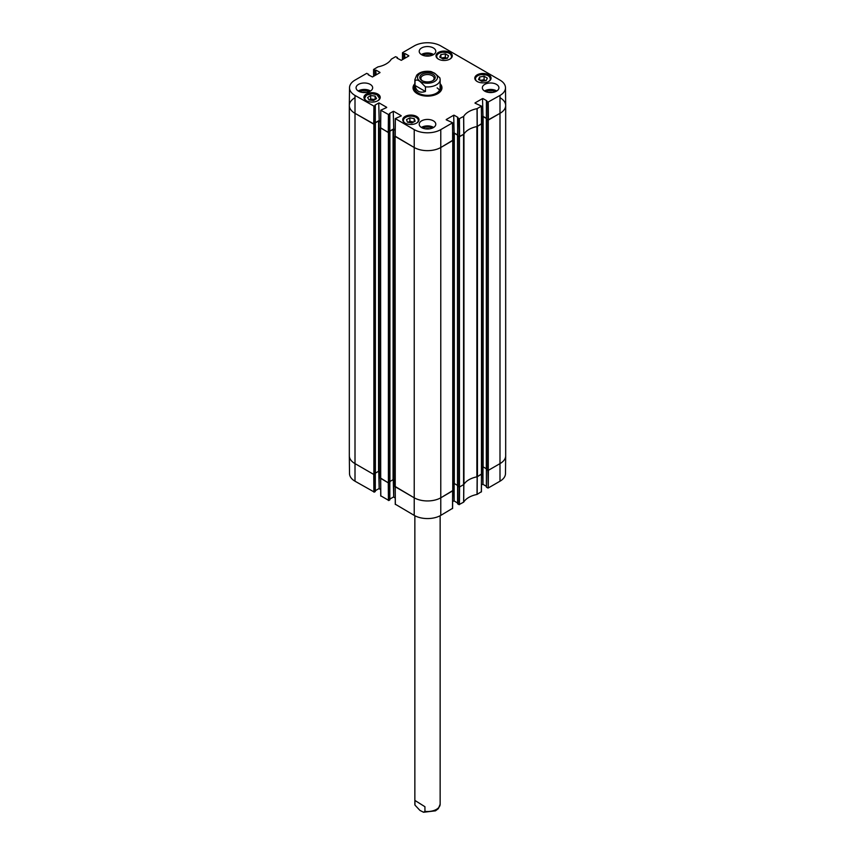 <?xml version="1.0" encoding="UTF-8"?>
<svg xmlns="http://www.w3.org/2000/svg" width="855" height="855" viewBox="0 0 855 855"><rect width="100%" height="100%" fill="white"/><g stroke="black" fill="none" stroke-linecap="round" stroke-linejoin="round"><path stroke-width="1.28" d="M500.122 97.78A18.96 10.944 180 0 1 505.679 105.518A18.96 10.944 180 0 1 500.122 113.255L488.28 120.095L486.41 119.112M486.388 469.416L488.28 470.378L500.122 463.538A18.96 10.944 0 0 0 505.679 455.801L505.679 105.518M486.399 118.492L483.139 116.611L481.515 117.231M481.696 467.407L483.139 466.894L486.313 468.732M481.557 123.633L477.453 126.348L477.453 476.63L481.579 473.927M476.983 126.54A1.582 0.908 180 0 1 476.866 126.561A21.332 12.312 0 0 0 463.955 134.021A1.582 0.908 180 0 1 463.902 134.085M457.553 486.057L459.456 487.029L463.581 484.646A1.582 0.908 0 0 0 463.955 484.304A21.332 12.312 180 0 1 476.866 476.844A1.582 0.908 0 0 0 477.453 476.63M463.581 484.646L463.581 134.363L459.456 136.736L457.489 135.87L457.949 117.68M457.575 135.133L454.315 133.252L452.68 133.872M452.872 484.058L454.315 483.545L457.489 485.373M452.733 140.273L440.913 147.445A18.96 10.944 180 0 1 414.087 147.445L395.117 136.148M395.096 486.442L414.087 497.738A18.96 10.944 0 0 0 440.913 497.738L452.755 490.578M395.16 130.259L393.086 129.383L389.827 131.264M389.912 481.504L393.086 479.666L394.978 480.446M389.816 131.884L388.394 132.611L380.593 127.758M380.571 478.063L388.394 482.893L389.848 482.188M380.635 121.88L378.562 121.004L375.302 122.885M375.388 473.114L378.562 471.287L380.454 472.056M375.292 123.494L373.87 124.221L354.878 113.255A18.96 10.944 180 0 1 349.321 105.518A18.96 10.944 180 0 1 354.878 97.78M349.321 105.518L349.321 455.801A18.96 10.944 0 0 0 354.878 463.538L373.87 474.514L375.324 473.798M422.456 80.83A6.616 3.815 180 0 1 420.884 78.361A6.616 3.815 180 0 1 427.5 74.535A6.616 3.815 180 0 1 434.116 78.361A6.616 3.815 180 0 1 432.545 80.83M422.039 80.605A7.727 4.457 0 0 0 432.961 80.605A7.727 4.457 0 0 0 432.961 74.3A7.727 4.457 0 0 0 422.039 74.3A7.727 4.457 0 0 0 422.039 80.605L422.039 80.605M415.028 85.479L415.028 80.83C416.161 79.558 417.892 79.836 420.233 81.663L425.448 86.847L425.448 91.496C419.762 93.323 416.289 91.325 415.028 85.479L425.448 91.496M439.972 78.468A12.643 7.3 180 0 1 440.143 79.654L439.887 77.901L434.768 73.274L431.016 71.531C424.646 70.719 419.88 71.927 416.706 75.165L414.857 79.654L414.857 88.033M414.953 800.462L424.935 806.714L424.935 811.363L423.546 812.25L419.944 810.412L414.953 805.1L414.953 800.462M414.857 804.213L414.953 805.1A12.643 7.3 0 0 1 414.857 804.213L414.857 515.747M442.976 58.974L439.759 57.114L440.902 54.57L445.327 53.876L448.544 55.735L447.389 58.279L442.976 58.974M438.391 59.102A8.133 4.703 180 0 1 436.007 55.778A8.133 4.703 180 0 1 444.151 51.086A8.133 4.703 180 0 1 452.284 55.778A8.133 4.703 180 0 1 447.261 60.117A8.133 4.703 180 0 1 438.391 59.102M373.507 100.537L369.05 99.992L367.607 97.502L370.653 95.525L375.11 96.07L376.553 98.56L373.507 100.537M477.165 81.492A8.133 4.703 180 0 1 474.782 78.168A8.133 4.703 180 0 1 482.915 73.466A8.133 4.703 180 0 1 491.059 78.168A8.133 4.703 180 0 1 486.035 82.508A8.133 4.703 180 0 1 477.165 81.492M366.325 100.708A8.133 4.703 180 0 1 363.941 97.385A8.133 4.703 180 0 1 372.085 92.693A8.133 4.703 180 0 1 380.219 97.385A8.133 4.703 180 0 1 375.195 101.734A8.133 4.703 180 0 1 366.325 100.708M375.43 75.261L375.43 70.356L373.667 69.597L373.614 76.309L373.571 69.469L377.963 66.882A21.525 12.43 0 0 0 391.312 59.177L395.566 56.697L397.329 57.456L397.329 58.3M375.43 70.356L375.708 75.101M376.157 74.845L375.708 70.196M376.157 70.196L379.962 72.397M379.962 72.654L372.47 76.971L368.227 74.78M374.34 106.341L375.206 105.838L375.206 123.58L374.201 124.157L374.34 106.341L355.007 95.439A18.767 10.837 180 0 1 349.513 87.712A18.767 10.837 180 0 1 355.007 80.114L366.742 73.338L368.505 74.364M374.928 105.165L378.733 102.974L379.171 120.705L378.733 102.974M379.171 102.974L386.663 107.292M386.663 107.548L380.721 110.21L380.593 128.026L388.726 132.546L388.865 114.73L380.721 110.21M388.865 114.73L389.73 114.228L389.73 131.713M389.452 113.544L393.257 111.353L393.706 129.094L393.257 111.353M393.706 111.353L401.187 115.681M401.187 115.938L395.256 118.599L395.117 136.415L414.087 147.445A18.96 10.944 0 0 0 440.913 147.445L452.733 140.541L452.509 122.853L440.774 129.629A18.767 10.837 180 0 1 414.226 129.629L395.256 118.599M446.214 119.807L452.594 122.725L452.637 140.68M446.214 119.55L453.706 115.222L454.144 132.963L453.706 115.222M454.144 115.222L457.949 117.424M457.671 118.097L458.985 118.856L459.124 136.672L463.848 134.171A21.332 12.312 180 0 1 477.133 126.508L481.557 123.9L481.333 106.212L477.037 108.671A21.525 12.43 0 0 0 463.688 116.376L458.985 118.856M475.038 103.166L481.429 106.084L481.472 124.028M475.038 102.899L482.53 98.582L482.979 116.323L482.53 98.582M482.979 98.582L486.773 100.772M486.773 101.029L487.81 102.215L487.949 120.031L500.122 113.255A18.96 10.944 0 0 0 505.679 105.454L505.487 87.712A18.767 10.837 180 0 1 499.993 95.439L487.81 102.215M404.255 58.621L404.255 53.715L402.491 52.957L402.438 59.668L402.491 52.7L414.226 45.924A18.767 10.837 180 0 1 440.774 45.924L499.993 80.114A18.767 10.837 180 0 1 505.487 87.712M404.255 53.715L404.543 58.461M404.981 58.204L404.543 53.555M404.981 53.555L408.786 55.746M408.786 56.003L401.294 60.331L397.051 58.14M414.857 83.726A14.46 8.347 0 0 0 417.272 93.676A14.46 8.347 0 0 0 437.728 93.676A14.46 8.347 0 0 0 440.143 83.726M421.633 54.72A8.293 4.788 180 0 1 419.207 51.332A8.293 4.788 180 0 1 427.5 46.544A8.293 4.788 180 0 1 435.794 51.332A8.293 4.788 180 0 1 430.674 55.757A8.293 4.788 180 0 1 421.633 54.72M358.502 91.164A8.293 4.788 180 0 1 356.075 87.776A8.293 4.788 180 0 1 364.369 82.988A8.293 4.788 180 0 1 372.662 87.776A8.293 4.788 180 0 1 367.543 92.201A8.293 4.788 180 0 1 358.502 91.164M421.633 127.609A8.293 4.788 180 0 1 419.207 124.221A8.293 4.788 180 0 1 427.5 119.433A8.293 4.788 180 0 1 435.794 124.221A8.293 4.788 180 0 1 430.674 128.645A8.293 4.788 180 0 1 421.633 127.609M484.764 91.164A8.293 4.788 180 0 1 482.338 87.776A8.293 4.788 180 0 1 490.631 82.988A8.293 4.788 180 0 1 498.925 87.776A8.293 4.788 180 0 1 493.805 92.201A8.293 4.788 180 0 1 484.764 91.164M405.099 123.099A8.133 4.703 180 0 1 402.716 119.775A8.133 4.703 180 0 1 410.849 115.072A8.133 4.703 180 0 1 418.993 119.775A8.133 4.703 180 0 1 413.97 124.114A8.133 4.703 180 0 1 405.099 123.099M488.547 92.415A5.248 3.035 180 0 1 492.715 92.415M362.285 92.415A5.248 3.035 180 0 1 366.453 92.415M425.416 55.97A5.248 3.035 180 0 1 429.584 55.97M425.416 128.859A5.248 3.035 180 0 1 429.584 128.859M447.015 58.343L445.327 57.36L441.276 58.001M445.327 53.876L445.327 57.36M440.902 54.57L440.902 57.777M375.11 96.07L375.11 99.501M375.035 99.543L370.653 99.009L369.125 100.003M370.653 95.525L370.653 99.009M481.75 81.353L478.522 79.504L479.676 76.961L484.09 76.266L487.318 78.126L486.164 80.669L481.75 81.353M485.79 80.723L484.09 79.75L480.05 80.381M484.09 76.266L484.09 79.75M479.676 76.961L479.676 80.167M407.472 122.19L406.51 119.625L409.866 117.84L414.237 118.642L415.188 121.218L411.832 122.992L407.472 122.19M414.237 118.642L414.237 121.72M413.66 122.03L409.866 121.325L408.038 122.297M409.866 117.84L409.866 121.325M414.59 86.483A13.979 8.069 0 0 0 413.574 88.877M441.426 88.877A13.979 8.069 0 0 0 440.411 86.483M414.857 85.863A13.199 7.62 0 0 0 414.504 86.718A13.199 7.62 0 0 0 421.387 94.809A13.199 7.62 0 0 0 436.83 93.452A13.199 7.62 0 0 0 440.496 86.718A13.199 7.62 0 0 0 440.143 85.863M415.06 86.75A12.643 7.3 0 0 0 421.643 94.51A12.643 7.3 0 0 0 436.435 93.195A12.643 7.3 0 0 0 439.94 86.75M439.502 90.331A12.643 7.3 0 0 0 437.129 87.894M487.949 120.031L486.495 119.198L486.495 101.456M486.399 118.3L482.979 116.323M482.53 116.323L481.504 116.911M459.124 136.672L457.671 135.838M457.671 135.582L457.575 117.969M457.575 134.94L454.144 132.963M453.706 132.963L452.68 133.551M395.213 136.544L395.341 118.727L395.117 136.415M395.17 129.939L393.706 129.094M393.257 129.094L389.827 131.072M389.73 131.969L388.726 132.546M380.689 128.165L380.817 110.338L380.593 128.026M380.635 121.56L379.171 120.705M378.733 120.705L375.302 122.693M349.513 87.712L349.321 105.454A18.96 10.944 0 0 0 354.878 113.255L374.201 124.157M495.302 91.742A6.359 3.666 0 0 0 495.12 91.635A6.359 3.666 0 0 0 485.961 91.742M488.387 92.393A5.248 3.035 180 0 1 492.865 92.393M496.766 91.004A8.293 4.788 0 0 0 484.496 91.004M432.17 55.286A6.359 3.666 0 0 0 431.999 55.19A6.359 3.666 0 0 0 422.83 55.286M425.256 55.938A5.248 3.035 180 0 1 429.744 55.938M433.635 54.56A8.293 4.788 0 0 0 421.365 54.56M369.039 91.742A6.359 3.666 0 0 0 368.868 91.635A6.359 3.666 0 0 0 359.699 91.742M362.135 92.393A5.248 3.035 180 0 1 366.613 92.393M370.504 91.004A8.293 4.788 0 0 0 358.234 91.004M432.17 128.186A6.359 3.666 0 0 0 431.999 128.079A6.359 3.666 0 0 0 422.83 128.186M425.256 128.838A5.248 3.035 180 0 1 429.744 128.838M433.635 127.448A8.293 4.788 0 0 0 421.365 127.448M440.143 84.709A13.979 8.069 180 0 1 441.479 88.161A13.979 8.069 180 0 1 437.557 93.772M417.443 93.772A13.979 8.069 180 0 1 413.521 88.161A13.979 8.069 180 0 1 414.857 84.709M459.124 487.094L458.985 504.621L463.688 502.142A21.525 12.43 180 0 1 477.037 494.436L481.333 491.721M458.985 504.621L457.671 503.862L457.671 486.313M457.575 502.964L454.144 500.987L454.144 483.481M453.706 483.577L454.144 500.987M453.706 500.987L452.648 501.596M395.341 504.236L414.226 515.394A18.767 10.837 0 0 0 440.774 515.394L452.509 508.362M395.202 497.984L393.706 497.118L393.706 479.698M393.257 479.612L393.706 497.118M393.257 497.118L389.827 499.096M389.73 482.444L389.73 499.737M389.73 499.993L388.865 500.496L388.726 482.957M380.817 495.847L388.865 500.496M380.678 489.605L379.171 488.739L379.171 471.319M378.733 471.223L379.171 488.739M378.733 488.739L375.302 490.717M375.206 474.055L375.206 491.347M375.206 491.604L374.34 492.106L374.201 474.578M373.892 492.106L373.753 474.45L354.878 463.538A18.96 10.944 180 0 1 349.321 455.875L349.513 473.606A18.767 10.837 0 0 0 355.007 481.205L374.34 492.106M499.993 481.205A18.767 10.837 0 0 0 505.487 473.606L505.679 455.875A18.96 10.944 180 0 1 500.122 463.538L488.397 470.314L488.258 487.981L499.993 481.205L499.993 95.439M487.949 470.442L488.258 487.981M487.81 487.981L486.495 487.222L486.495 469.673M486.399 486.324L482.979 484.347L482.979 466.841M482.53 466.926L482.979 484.347M482.53 484.347L481.483 484.956M481.557 474.183L477.133 476.791A21.332 12.312 0 0 0 476.866 476.844L476.866 126.561M388.416 500.496L388.277 482.829L380.593 478.319M452.733 490.834L440.913 497.738A18.96 10.944 180 0 1 414.087 497.738L395.117 486.698M463.902 484.368A21.332 12.312 0 0 0 463.848 484.464L459.563 486.965L459.434 504.621M488.28 470.378L488.28 120.095M487.724 470.378L487.724 120.095M486.399 487.094L486.388 119.326M483.139 466.894L483.139 116.611M482.583 466.894L482.583 116.611M481.429 491.849L481.579 123.964M463.955 484.304L463.955 134.021M459.456 487.029L459.456 136.736M458.9 487.029L458.9 136.736M457.553 486.249L457.553 135.966M454.315 483.545L454.315 133.252M453.759 483.545L453.759 133.252M452.755 490.898L452.755 140.605M440.774 515.394L440.774 129.629M414.226 515.394L414.226 129.629M395.256 504.365L395.096 136.479M393.642 479.666L393.642 129.383M393.086 479.666L393.086 129.383M389.827 499.865L389.848 132.097M388.95 482.893L388.95 132.611M388.394 482.893L388.394 132.611M380.721 495.975L380.571 128.1M379.118 471.287L379.118 121.004M378.562 471.287L378.562 121.004M375.324 473.991L375.324 123.708M374.426 474.514L374.426 124.221M373.87 474.514L373.87 124.221M355.007 481.205L355.007 95.439M434.543 81.524A9.95 5.75 180 0 1 420.457 81.524A9.95 5.75 180 0 1 420.457 73.391A9.95 5.75 180 0 1 434.543 73.391A9.95 5.75 180 0 1 434.543 81.524M415.028 80.83A12.643 7.3 180 0 1 414.857 79.654M440.143 88.033L440.143 79.654A12.643 7.3 180 0 1 436.435 84.805A12.643 7.3 180 0 1 425.448 86.847M424.935 811.363A12.643 7.3 0 0 0 436.061 809.589A12.643 7.3 0 0 0 440.143 804.213L438.316 808.68L435.484 810.829L423.546 812.25M438.155 58.963A7.428 4.286 180 0 1 442.206 52.283A7.428 4.286 180 0 1 450.275 54.004A7.428 4.286 180 0 1 450.136 58.963M366.09 100.569A7.428 4.286 180 0 1 366.538 95.183A7.428 4.286 180 0 1 376.756 94.702A7.428 4.286 180 0 1 378.07 100.569M366.72 95.065A7.738 4.467 0 0 0 366.303 95.322A7.738 4.467 0 0 0 364.337 98.293A7.738 4.467 0 0 0 364.433 98.998M379.727 98.998A7.738 4.467 0 0 0 379.823 98.293A7.738 4.467 0 0 0 377.44 95.065M438.786 53.459A7.738 4.467 0 0 0 436.403 56.687A7.738 4.467 0 0 0 436.499 57.392M451.793 57.392A7.738 4.467 0 0 0 451.889 56.687A7.738 4.467 0 0 0 449.506 53.459M476.93 81.343A7.428 4.286 180 0 1 480.97 74.674A7.428 4.286 180 0 1 489.039 76.384A7.428 4.286 180 0 1 488.91 81.343M477.56 75.838A7.738 4.467 0 0 0 475.177 79.066A7.738 4.467 0 0 0 475.273 79.772M490.567 79.772A7.738 4.467 0 0 0 490.663 79.066A7.738 4.467 0 0 0 488.28 75.838M404.864 122.96A7.428 4.286 180 0 1 404.821 117.915A7.428 4.286 180 0 1 413.104 116.333A7.428 4.286 180 0 1 416.845 122.96M405.494 117.456A7.738 4.467 0 0 0 403.111 120.673A7.738 4.467 0 0 0 403.207 121.378M418.501 121.378A7.738 4.467 0 0 0 418.597 120.673A7.738 4.467 0 0 0 416.214 117.456M441.394 89.102A13.915 8.037 0 0 0 440.485 86.697M414.515 86.697A13.915 8.037 0 0 0 413.606 89.102M441.03 90.203A13.605 7.855 0 0 0 440.891 88.001L440.496 86.718M414.504 86.718L414.109 88.001A13.605 7.855 0 0 0 413.97 90.203M477.261 126.465L477.154 108.628M477.037 108.671L477.133 126.508M463.848 134.171L463.688 116.376M463.613 116.44L463.773 134.246M459.563 136.672L459.434 118.856M403.817 53.715L403.817 58.877M374.982 70.356L374.982 75.518M373.892 106.341L373.753 124.157M388.416 114.73L388.277 132.546M488.397 120.031L488.258 102.215M477.133 476.791L477.037 494.436M477.154 494.393L477.261 476.748M463.688 502.142L463.848 484.464M463.773 484.529L463.613 502.206M481.472 474.311L481.333 491.978M452.637 490.962L452.509 508.618M395.341 504.493L395.213 486.826M380.817 496.103L380.689 478.447M486.313 469.513L486.313 119.23M481.696 474.087L481.696 123.804M457.489 486.153L457.489 135.87M452.872 490.738L452.872 140.444M394.978 486.602L394.978 136.319M389.912 482.284L389.912 132.001M380.454 478.223L380.454 127.929M375.388 473.894L375.388 123.612M440.143 804.213L440.143 515.747M364.337 98.838L366.368 95.172L372.128 93.687L376.937 94.691L379.823 98.838M436.403 57.232L436.403 56.687C436.638 54.41 438.551 52.935 442.153 52.23C451.974 52.518 449.324 53.983 450.703 54.218L451.889 57.232M490.663 79.611L489.477 76.608C488.098 76.373 490.738 74.898 480.927 74.62C477.325 75.315 475.412 76.8 475.177 79.066L475.177 79.611M418.597 121.218L418.597 120.673C418.394 118.492 416.577 117.028 413.168 116.28C407.343 115.746 403.988 117.21 403.111 120.673L403.111 121.218M397.425 58.354L397.425 57.584M368.601 74.994L368.601 74.235M375.302 123.451L375.302 105.71M389.827 131.841L389.827 114.1M452.733 140.541L452.594 122.725M486.399 119.069L486.399 101.328M481.557 123.9L481.429 106.084M457.575 486.26L457.575 503.734M452.594 508.49L452.733 490.909M375.302 474.001L375.302 491.475"/></g></svg>
